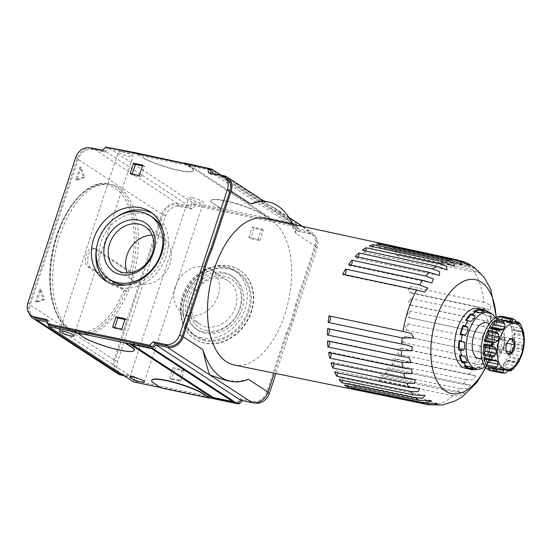 <?xml version="1.0" encoding="UTF-8"?>
<svg xmlns="http://www.w3.org/2000/svg" width="552" height="552" viewBox="0 0 552 552"><rect width="100%" height="100%" fill="white"/><g stroke="black" fill="none" stroke-linecap="round" stroke-linejoin="round"><path stroke-width="0.41" stroke-dasharray="2.76 2.07" d="M129.982 272.212A75.003 40.027 101.9 0 0 92.632 186.962A75.003 40.027 101.9 0 0 53.703 305.387A75.003 40.027 101.9 0 0 124 290.414L87.782 266.768A9.722 5.189 -78.1 0 1 85.926 255.631A9.722 5.189 -78.1 0 1 92.777 248.152A9.722 5.189 -78.1 0 1 93.764 248.572L129.982 272.212L132.942 273.13A76.39 40.765 -78.1 0 1 126.96 291.325L90.079 267.251A9.722 5.189 -78.1 0 1 88.223 256.121A9.722 5.189 -78.1 0 1 95.075 248.635A9.722 5.189 -78.1 0 1 96.062 249.055L132.942 273.13M124 290.414L126.96 291.325M72.022 330.738A76.39 40.765 101.9 0 0 79.805 334.001A76.39 40.765 101.9 0 0 135.419 267.637A76.39 40.765 101.9 0 0 111.249 184.485A76.39 40.765 101.9 0 0 57.449 243.26A76.39 40.765 101.9 0 0 72.022 330.738M84.587 177.392L76.804 180.207L81.082 167.208L84.587 177.392L83.442 177.151L75.659 179.966L79.93 166.966L83.442 177.151M81.082 167.208L79.93 166.966M76.804 180.207L75.659 179.966M36.632 302.386L40.91 289.393L44.415 299.577L36.632 302.386L35.487 302.144L39.758 289.144L43.27 299.336L35.487 302.144M44.415 299.577L43.27 299.336M40.91 289.393L39.758 289.144M124.952 319.491L127.029 319.925L123.613 330.324L114.416 328.392L114.664 327.633M123.613 330.324L121.785 329.13M114.416 328.392L112.587 327.198M127.029 319.925L125.2 318.732M142.526 165.869L144.596 166.304L141.181 176.702L131.983 174.77L132.232 174.018M131.983 174.77L130.162 173.576M141.181 176.702L139.352 175.515M144.596 166.304L142.775 165.117M248.862 237.443L252.285 227.044L261.482 228.976L258.06 239.375L248.862 237.443L250.691 238.63L259.888 240.568L258.06 239.375M259.888 240.568L263.304 230.17L261.482 228.976M263.304 230.17L254.113 228.231L252.285 227.044M254.113 228.231L250.691 238.63M173.1 367.701L182.298 369.64L178.876 380.038L169.685 378.099L173.1 367.701L174.929 368.895L171.506 379.293L169.685 378.099M171.506 379.293L180.704 381.225L178.876 380.038M180.704 381.225L184.12 370.827L182.298 369.64M184.12 370.827L174.929 368.895M204.757 343.206A41.11 34.045 123.1 0 1 194.932 339.156A41.11 34.045 123.1 0 1 188.901 286.122A41.11 34.045 123.1 0 1 239.878 270.308A41.11 34.045 123.1 0 1 249.055 317.773A41.11 34.045 123.1 0 1 204.757 343.206M204.364 342.951A41.11 34.045 123.1 0 1 194.539 338.9A41.11 34.045 123.1 0 1 188.508 285.867A41.11 34.045 123.1 0 1 239.492 270.052A41.11 34.045 123.1 0 1 248.662 317.517A41.11 34.045 123.1 0 1 204.364 342.951M205.096 340.743A38.75 32.092 123.1 0 1 195.201 280.499A38.75 32.092 123.1 0 1 250.753 292.187A38.75 32.092 123.1 0 1 205.096 340.743M204.958 339.708A37.916 31.402 123.1 0 1 195.898 335.975A37.916 31.402 123.1 0 1 190.33 287.054A37.916 31.402 123.1 0 1 237.353 272.467A37.916 31.402 123.1 0 1 245.812 316.248A37.916 31.402 123.1 0 1 204.958 339.708M202.087 337.831A37.916 31.402 123.1 0 1 193.027 334.098A37.916 31.402 123.1 0 1 187.466 285.184A37.916 31.402 123.1 0 1 234.483 270.597A37.916 31.402 123.1 0 1 242.949 314.378A37.916 31.402 123.1 0 1 202.087 337.831M203.923 332.242A31.947 26.455 123.1 0 1 196.291 329.095A31.947 26.455 123.1 0 1 191.606 287.889A31.947 26.455 123.1 0 1 231.219 275.6A31.947 26.455 123.1 0 1 238.347 312.48A31.947 26.455 123.1 0 1 203.923 332.242M205.751 333.436A31.947 26.455 123.1 0 1 198.12 330.289A31.947 26.455 123.1 0 1 193.428 289.075A31.947 26.455 123.1 0 1 233.047 276.787A31.947 26.455 123.1 0 1 240.175 313.674A31.947 26.455 123.1 0 1 205.751 333.436M206.627 330.779A29.104 24.102 123.1 0 1 199.196 285.536A29.104 24.102 123.1 0 1 240.92 294.306A29.104 24.102 123.1 0 1 206.627 330.779M206.103 326.77A25.875 21.431 123.1 0 1 199.921 324.217A25.875 21.431 123.1 0 1 196.126 290.835A25.875 21.431 123.1 0 1 228.211 280.878A25.875 21.431 123.1 0 1 233.986 310.755A25.875 21.431 123.1 0 1 206.103 326.77M188.708 315.413A25.875 21.431 123.1 0 1 182.526 312.867A25.875 21.431 123.1 0 1 178.731 279.478A25.875 21.431 123.1 0 1 210.816 269.528A25.875 21.431 123.1 0 1 216.591 299.405A25.875 21.431 123.1 0 1 188.708 315.413M152.09 235.062A25.875 21.431 123.1 0 1 162.564 238.022A25.875 21.431 123.1 0 1 168.339 267.899A25.875 21.431 123.1 0 1 140.456 283.907A25.875 21.431 123.1 0 1 134.274 281.361A25.875 21.431 123.1 0 1 127.346 272.971M111.463 280.685A37.777 31.285 123.1 0 1 105.922 231.95A37.777 31.285 123.1 0 1 152.766 217.412M162.495 228.818A37.777 31.285 123.1 0 1 158.314 266.154A37.777 31.285 123.1 0 1 125.815 285.005M152.304 213.279A41.11 34.045 123.1 0 1 154.588 214.624A41.11 34.045 123.1 0 1 163.765 262.09A41.11 34.045 123.1 0 1 119.467 287.523A41.11 34.045 123.1 0 1 109.641 283.48A41.11 34.045 123.1 0 1 107.495 281.927M96.593 247.662A41.11 34.045 123.1 0 1 116.555 217.088M188.418 165.372L210.264 169.968L293.464 224.284L271.625 219.696L188.418 165.372L188.674 164.593L210.519 169.188L293.719 223.505L271.881 218.916L188.674 164.593M271.881 218.916L271.625 219.696M293.719 223.505L293.464 224.284M210.519 169.188L210.264 169.968M131.845 344.42L129.955 343.192L151.8 347.788L235 402.104L232.861 401.656M129.955 343.192L129.699 343.972M235 402.104L234.745 402.884M151.8 347.788L151.545 348.567M122.082 151.772A7.638 1.311 -161.8 0 0 118.411 151.724A7.638 1.311 -161.8 0 0 125.256 155.36A7.638 1.311 -161.8 0 0 132.922 156.499A7.638 1.311 -161.8 0 0 129.499 154.16A7.638 1.311 -161.8 0 0 122.082 151.772M192.503 197.747A7.638 1.311 -161.8 0 0 188.832 197.699A7.638 1.311 -161.8 0 0 195.684 201.335A7.638 1.311 -161.8 0 0 203.35 202.474A7.638 1.311 -161.8 0 0 199.927 200.135A7.638 1.311 -161.8 0 0 192.503 197.747M184.499 163.316L192.779 168.719A30.56 5.251 18.2 0 1 193.393 170.389A30.56 5.251 18.2 0 1 175.177 169.416A30.56 5.251 18.2 0 1 144.5 158.562L135.592 152.745M144.5 158.562L135.509 153.007M192.779 168.719L192.689 168.974A30.56 5.251 -161.8 0 1 193.303 170.651L193.393 170.389M144.41 158.824A30.56 5.251 -161.8 0 0 175.087 169.671A30.56 5.251 -161.8 0 0 193.303 170.651M183.788 163.164L192.689 168.974M220.365 208.09L211.457 202.273A30.56 5.251 18.2 0 1 210.843 200.597A30.56 5.251 18.2 0 1 229.059 201.577A30.56 5.251 18.2 0 1 259.737 212.43L268.645 218.24L220.276 208.345L211.457 202.273M259.737 212.43L268.555 218.502L296.445 224.367L297.155 228.687L308.658 231.109A13.89 11.502 123.1 0 1 311.977 232.475A13.89 11.502 123.1 0 1 315.875 246.523L296.838 304.435L295.686 304.193L314.73 246.282A12.503 10.35 123.1 0 0 311.218 233.634L313.695 235.255A12.503 10.35 123.1 0 1 317.207 247.896L275.903 373.525M259.654 212.686A30.56 5.251 -161.8 0 0 228.976 201.839A30.56 5.251 -161.8 0 0 210.76 200.859A30.56 5.251 -161.8 0 0 211.375 202.536M315.875 246.523L296.272 233.724A91.673 48.921 101.9 0 0 292.636 224.278M296.272 233.724L287.723 219.282L274.779 208.194L266.271 203.433L223.884 175.764M262.759 200.742L308.658 231.109M297.155 228.687L212.382 173.349M296.445 224.367L221.097 175.177M117.88 373.752A13.89 11.502 123.1 0 1 113.981 359.704L161.846 214.128A13.89 11.502 123.1 0 1 177.613 203.543L189.212 205.986L192.482 202.501L220.276 208.345M192.482 202.501L107.709 147.163M134.329 350.03A30.56 5.251 18.2 0 1 116.113 349.05A30.56 5.251 18.2 0 1 85.436 338.197L85.353 338.459M76.535 332.387L85.436 338.197M151.786 380.238A30.56 5.251 18.2 0 0 152.393 381.908L160.591 387.573M237.698 403.498L137.213 382.363L136.51 378.051L124.103 375.443A12.503 10.35 123.1 0 1 121.116 374.208A12.503 10.35 123.1 0 1 117.604 361.567L165.469 215.984A12.503 10.35 123.1 0 1 179.662 206.462L192.061 209.07L195.339 205.592L297.576 227.093L298.287 231.412L310.707 234.02A12.503 10.35 123.1 0 1 313.695 235.255M254.686 402.905L242.494 400.635M226.444 178.296A12.503 10.35 123.1 0 0 223.457 177.068L211.036 174.453L208.559 172.838M211.036 174.453L210.85 173.314M310.707 234.02L308.23 232.406L295.803 229.791L295.099 225.471L192.862 203.971L189.584 207.455L177.185 204.847A12.503 10.35 123.1 0 0 162.992 214.369L115.126 359.945A12.503 10.35 123.1 0 0 118.639 372.593L121.116 374.208M298.287 231.412L295.803 229.791M308.23 232.406A12.503 10.35 123.1 0 1 311.218 233.634M297.576 227.093L295.099 225.471M195.339 205.592L192.862 203.971M192.061 209.07L189.584 207.455M133.508 381.88L132.797 377.561L124.083 375.726M124.103 375.443L121.626 373.821A12.503 10.35 123.1 0 1 118.639 372.593M121.626 373.821L134.032 376.429L134.736 380.749L236.974 402.249L240.251 398.772L252.671 401.38A12.503 10.35 123.1 0 0 266.864 391.858L285.908 333.946L287.054 334.188L274.234 373.186M46.968 320.608L49.259 321.091L49.97 325.411M33.872 317.248A12.503 10.35 123.1 0 1 30.36 304.607L27.883 302.993M210.326 170.133L108.088 148.633L104.818 152.11L92.419 149.502A12.503 10.35 123.1 0 0 78.225 159.024L30.36 304.607M102.569 150.248L104.438 150.641L107.481 147.405M29.325 313.743A13.89 11.502 123.1 0 1 29.208 304.366L77.073 158.783A13.89 11.502 123.1 0 1 90.404 147.984M48.383 324.369L48.024 322.223L47.203 322.051M189.212 205.986L104.438 150.641M132.797 377.561L48.024 322.223M248.407 379.3L237.463 381.37L225.023 380.156M287.054 334.188A91.673 48.921 101.9 0 0 296.838 304.435M295.686 304.193A91.673 48.921 -78.1 0 1 285.908 333.946M136.51 378.051L134.032 376.429M137.213 382.363L134.736 380.749M238.153 403.015L236.974 402.249M242.728 400.386L240.251 398.772M49.259 321.091L46.782 319.47M104.818 152.11L102.341 150.496M108.088 148.633L105.611 147.011M344.579 274.634A3.305 1.766 -78.1 0 1 343.517 274.965A3.305 1.766 -78.1 0 1 342.682 274.227M428.283 404.685A73.844 39.406 101.9 0 0 453.102 395.715L460.016 395.86L464.694 392.948L456.635 392.293A73.844 39.406 101.9 0 0 459.926 388.573L467.158 388.691L470.614 385.151L463.225 384.247A73.844 39.406 101.9 0 0 466.226 379.714L473.851 379.81L475.693 375.643L469.186 374.622A73.844 39.406 101.9 0 0 471.829 369.419L479.943 369.454L479.647 364.686L474.361 363.706A73.844 39.406 101.9 0 0 476.548 358L485.36 357.786L481.958 352.535L478.57 351.838A73.844 39.406 101.9 0 0 480.247 345.793C484.276 347.546 487.471 347.063 489.824 344.344C488.817 341.046 486.112 339.39 481.703 339.383A73.844 39.406 101.9 0 0 482.814 333.18L489.527 334.264L491.846 330.862L483.656 326.708A73.844 39.406 101.9 0 0 484.166 320.546L488.879 321.616L491.984 317.559L484.373 314.205A73.844 39.406 101.9 0 0 484.263 308.264L490.293 309.796L490.976 305.297L483.828 302.248A73.844 39.406 101.9 0 0 472.643 269.776L480.716 273.309L475.983 269.155L469.952 266.719A73.844 39.406 101.9 0 0 467.171 264.284L472.429 266.216M469.51 264.311L464.08 262.269A73.844 39.406 101.9 0 0 460.961 260.854M327.612 328.619A3.305 1.766 -78.1 0 1 328.247 328.55A3.305 1.766 -78.1 0 1 328.799 328.868M499.491 329.654L500.098 329.779M499.256 369.509L492.267 368.039A2.663 1.421 -78.1 0 1 492.86 368.833M503.721 373.214L494.896 371.462A1.387 0.738 -78.1 0 0 495.586 370.633L505.694 372.759M510.621 370.095L499.325 367.722A2.663 1.421 -78.1 0 1 499.877 367.646A2.663 1.421 -78.1 0 1 500.74 368.771L509.448 370.599M508.889 370.778L501.126 369.143A1.387 0.738 -78.1 0 0 501.395 369.109L510.131 371.041M501.126 369.143A1.387 0.738 -78.1 0 1 500.74 368.771M513.519 368.729L511.014 369.529L502.962 367.839A1.387 0.738 -78.1 0 0 503.41 366.604L513.519 368.729L513.884 368.425M507.598 360.318L518.39 362.588L508.019 360.559A2.663 1.421 -78.1 0 0 507.598 360.318A2.663 1.421 -78.1 0 0 506.301 361.077L517.597 363.457M508.116 360.587A1.387 0.738 -78.1 0 0 508.778 360.214L516.824 361.912L518.128 362.685L508.116 360.587A1.387 0.738 -78.1 0 1 508.019 360.559M520.163 358.676L518.024 359.552L509.972 357.862A1.387 0.738 -78.1 0 0 510.055 356.551L520.163 358.676L520.729 357.965M523.151 350.63L522.999 350.065L512.891 347.939A2.663 1.421 -78.1 0 0 511.318 349.885L522.613 352.266M512.891 347.939A1.387 0.738 -78.1 0 0 513.546 347.008L521.592 348.698L522.999 350.065M523.848 345.283L522.095 345.883L514.043 344.193A1.387 0.738 -78.1 0 0 513.739 343.158L523.848 345.283L524.158 344.972M524.4 337.293L524.145 336.423L514.036 334.291A2.663 1.421 -78.1 0 0 513.036 337.148L524.331 339.521M514.036 334.291A1.387 0.738 -78.1 0 0 514.416 333.015L522.461 334.705L524.145 336.423M523.586 332.152L513.664 330.02A1.387 0.738 -78.1 0 1 514.084 330.503L523.586 332.152M523.51 332.138L513.477 330.027A1.387 0.738 -78.1 0 1 513.664 330.02M522.295 328.647L510.993 326.273A2.663 1.421 -78.1 0 1 511.152 323.279L521.26 325.404L519.204 323.693A27.779 14.821 101.9 0 0 518.135 322.154L518.701 322.23M519.204 323.693L511.159 321.995A1.387 0.738 -78.1 0 1 511.152 323.279M516.61 322.189L509.337 320.664A1.387 0.738 -78.1 0 1 509.924 320.381A1.387 0.738 -78.1 0 1 510.089 320.457L518.135 322.154M517.038 322.547L505.742 320.174A2.663 1.421 -78.1 0 1 505.018 317.842L515.126 319.967M504.638 316.903A1.387 0.738 -78.1 0 1 505.018 317.842M508.627 322.582L498.684 320.491A2.663 1.421 -78.1 0 1 498.132 320.567A2.663 1.421 -78.1 0 1 497.269 319.442L507.378 321.568M496.89 319.07A1.387 0.738 -78.1 0 1 497.269 319.442M404.933 336.43A74.265 39.634 -78.1 0 1 402.905 342.613A3.305 1.766 -78.1 0 1 402.208 338.845A3.305 1.766 -78.1 0 1 404.547 336.251A3.305 1.766 -78.1 0 1 404.933 336.43L478.57 351.838M476.548 358L402.905 342.613M400.697 348.36A74.265 39.634 -78.1 0 1 398.158 354.101A3.305 1.766 -78.1 0 1 397.799 350.265A3.305 1.766 -78.1 0 1 400.062 347.946A3.305 1.766 -78.1 0 1 400.697 348.36L474.361 363.706M471.829 369.419L398.158 354.101M395.494 359.338A74.265 39.634 -78.1 0 1 392.527 364.451A3.305 1.766 -78.1 0 1 392.486 360.642A3.305 1.766 -78.1 0 1 394.652 358.593A3.305 1.766 -78.1 0 1 395.494 359.338L469.186 374.622M466.226 379.714L392.527 364.451M389.491 369.019A74.265 39.634 -78.1 0 1 386.179 373.359A3.305 1.766 -78.1 0 1 386.421 369.667A3.305 1.766 -78.1 0 1 388.491 367.873A3.305 1.766 -78.1 0 1 389.491 369.019L463.225 384.247M459.926 388.573L386.179 373.359M382.874 377.113A74.265 39.634 -78.1 0 1 379.321 380.549A3.305 1.766 -78.1 0 1 379.804 377.044A3.305 1.766 -78.1 0 1 381.756 375.505A3.305 1.766 -78.1 0 1 382.874 377.113L456.635 392.293M453.102 395.715L379.321 380.549M385.158 244.288A74.265 39.634 -78.1 0 1 387.221 244.915A3.305 1.766 -78.1 0 1 384.813 247.793A3.305 1.766 -78.1 0 1 383.812 243.998M460.147 260.682L387.221 244.915M390.361 246.337A74.265 39.634 -78.1 0 1 393.466 248.365A3.305 1.766 -78.1 0 1 391.202 250.684A3.305 1.766 -78.1 0 1 390.361 246.337L464.08 262.269M234.255 365.01A74.948 39.992 101.9 0 0 287.371 305.608A74.948 39.992 101.9 0 0 271.032 220.552A74.948 39.992 101.9 0 0 265.105 218.323M467.171 264.284L393.466 248.365M396.267 250.822A74.265 39.634 -78.1 0 1 398.965 253.885A3.305 1.766 -78.1 0 1 396.895 255.679A3.305 1.766 -78.1 0 1 396.267 250.822L469.952 266.719M472.643 269.776L398.965 253.885M410.226 286.55A74.265 39.634 -78.1 0 1 410.66 292.588A3.305 1.766 -78.1 0 1 409.701 292.843A3.305 1.766 -78.1 0 1 408.549 289.993A3.305 1.766 -78.1 0 1 410.226 286.55L483.828 302.248M484.263 308.264L410.66 292.588M410.771 298.577A74.265 39.634 -78.1 0 1 410.564 304.939A3.305 1.766 -78.1 0 1 409.929 305.014A3.305 1.766 -78.1 0 1 408.804 301.882A3.305 1.766 -78.1 0 1 410.771 298.577L484.373 314.205M484.166 320.546L410.564 304.939M410.053 311.149A74.265 39.634 -78.1 0 1 409.198 317.655A3.305 1.766 -78.1 0 1 408.887 317.642A3.305 1.766 -78.1 0 1 407.804 314.226A3.305 1.766 -78.1 0 1 410.053 311.149L483.656 326.708M482.814 333.18L409.198 317.655M408.087 323.9A74.265 39.634 -78.1 0 1 406.624 330.337A3.305 1.766 -78.1 0 1 405.575 326.743A3.305 1.766 -78.1 0 1 407.976 323.865A3.305 1.766 -78.1 0 1 408.087 323.9L481.703 339.383M480.247 345.793L406.624 330.337A3.305 1.766 -78.1 0 1 406.617 330.337L407.445 330.51M513.546 347.008A27.779 14.821 -78.1 0 1 509.972 357.862M508.778 360.214A27.779 14.821 -78.1 0 1 502.962 367.839M501.395 369.109A27.779 14.821 -78.1 0 1 494.896 371.462M490.99 370.806A27.779 14.821 101.9 0 0 511.214 346.67A27.779 14.821 101.9 0 0 502.423 316.434M504.804 316.938A27.779 14.821 -78.1 0 1 510.089 320.457M511.159 321.995A27.779 14.821 -78.1 0 1 514.084 330.503M514.416 333.015A27.779 14.821 -78.1 0 1 514.043 344.193M492.55 356.268A13.51 7.21 101.9 0 0 493.923 356.847A13.51 7.21 101.9 0 0 503.762 345.103A13.51 7.21 101.9 0 0 499.484 330.4A13.51 7.21 101.9 0 0 489.969 340.791A13.51 7.21 101.9 0 0 492.55 356.268M498.794 330.544A13.51 7.21 -78.1 0 1 501.375 346.014A13.51 7.21 -78.1 0 1 491.853 356.406A13.51 7.21 -78.1 0 1 490.48 355.833A13.51 7.21 -78.1 0 1 487.899 340.356A13.51 7.21 -78.1 0 1 497.421 329.965A13.51 7.21 -78.1 0 1 498.794 330.544M489.079 360.083A18.057 9.632 101.9 0 0 491.025 360.877A18.057 9.632 101.9 0 0 504.066 345.172A18.057 9.632 101.9 0 0 498.456 325.542A18.057 9.632 101.9 0 0 485.663 339.314A18.057 9.632 101.9 0 0 489.079 360.083M478.791 358.565A18.313 9.77 101.9 0 0 492.018 342.633A18.313 9.77 101.9 0 0 486.326 322.727M485.153 366.645A29.07 15.511 101.9 0 0 495.406 317.897M479.633 367.736L477.563 367.301L477.183 366.756L472.519 368.439L477.107 369.405C479.861 369.095 481.413 368.536 481.779 367.722L479.633 367.736A30.56 16.305 101.9 0 0 483.028 364.989L485.732 364.52C488.32 362.947 489.707 361.125 489.914 359.041L487.927 358.565A30.56 16.305 101.9 0 0 490.514 353.473L492.922 353.114C494.971 350.762 495.827 348.16 495.489 345.31L493.516 344.331A30.56 16.305 101.9 0 0 494.606 338.259L496.752 338.238C498.028 335.816 498.118 333.139 497.014 330.206L494.916 328.84A30.56 16.305 101.9 0 0 494.206 323.417L496.193 323.893C496.683 322.106 495.979 320.07 494.088 317.779L491.735 316.248A30.56 16.305 101.9 0 0 489.431 312.929L491.397 313.909L489.81 312.494M459.995 355.585L459.43 355.46M459.975 355.516L464.57 356.482M466.054 366.342L464.77 365.5L464.211 365.955M464.77 365.5L469.366 366.466M472.519 368.439L472.091 369.281L474.161 369.716M477.183 366.756L481.779 367.722M487.927 358.565L485.318 358.075L481.137 363.554L480.958 364.555L483.028 364.989M481.137 363.554L485.732 364.52M485.318 358.075L489.914 359.041M493.516 344.331L491.452 343.896L490.894 344.344L488.327 352.148L488.444 353.038L490.514 353.473M488.327 352.148L492.922 353.114M490.894 344.344L495.489 345.31M494.916 328.84L492.846 328.405L492.418 329.24L492.156 337.272L492.536 337.824L494.606 338.259M492.156 337.272L496.752 338.238M492.418 329.24L497.014 330.206M491.735 316.248L489.665 315.813L489.493 316.813L491.597 322.927L494.206 323.417M491.597 322.927L496.193 323.893M489.493 316.813L494.088 317.779M484.842 309.934L482.772 309.493L482.89 310.39L486.802 312.943L487.361 312.487L489.431 312.929M486.802 312.943L491.397 313.909M482.89 310.39L487.485 311.356M474.002 311.142L474.382 311.687L475.203 311.39M474.382 311.687L478.977 312.653M380.245 244.605A3.305 1.766 -78.1 0 1 377.934 247.096A3.305 1.766 -78.1 0 1 376.823 243.867M372.897 246.668A3.305 1.766 -78.1 0 1 370.758 248.621A3.305 1.766 -78.1 0 1 369.592 245.95M365.431 250.856A3.305 1.766 -78.1 0 1 363.513 252.305A3.305 1.766 -78.1 0 1 362.347 250.187M358.075 257.046A3.305 1.766 -78.1 0 1 356.413 258.053A3.305 1.766 -78.1 0 1 355.302 256.452M351.051 265.05A3.305 1.766 -78.1 0 1 349.685 265.685A3.305 1.766 -78.1 0 1 348.678 264.546M328.971 315.91A3.305 1.766 -78.1 0 1 329.289 315.923L405.016 331.849M328.675 352.59A3.305 1.766 -78.1 0 1 329.951 352.066L411.626 369.24M331.069 363.119A3.305 1.766 -78.1 0 1 332.635 362.236A3.305 1.766 -78.1 0 1 333.712 363.664M327.515 340.97A3.305 1.766 -78.1 0 1 328.468 340.715A3.305 1.766 -78.1 0 1 329.24 341.329M334.615 372.241A3.305 1.766 -78.1 0 1 336.451 370.93A3.305 1.766 -78.1 0 1 337.603 372.855M339.204 379.672A3.305 1.766 -78.1 0 1 341.281 377.885A3.305 1.766 -78.1 0 1 342.454 380.342M344.71 385.199A3.305 1.766 -78.1 0 1 346.973 382.881A3.305 1.766 -78.1 0 1 348.112 385.896M350.948 388.642A3.305 1.766 -78.1 0 1 353.356 385.765A3.305 1.766 -78.1 0 1 354.405 389.353M465.343 368.253A30.56 16.305 101.9 0 0 487.588 341.702A30.56 16.305 101.9 0 0 477.922 308.444M491.452 343.896A30.56 16.305 -78.1 0 1 488.444 353.038M485.857 358.131A30.56 16.305 -78.1 0 1 480.958 364.555M477.563 367.301A30.56 16.305 -78.1 0 1 472.091 369.281M482.772 309.493A30.56 16.305 -78.1 0 1 487.361 312.487M489.665 315.813A30.56 16.305 -78.1 0 1 492.136 322.982M492.846 328.405A30.56 16.305 -78.1 0 1 492.536 337.824M508.868 340.129L508.44 340.632C506.46 342.895 505.639 345.393 505.977 348.139L506.391 351.589M503.017 339.39A5.554 2.967 -78.1 0 1 504.073 345.752A5.554 2.967 -78.1 0 1 500.16 350.023A5.554 2.967 -78.1 0 1 499.594 349.789A5.554 2.967 -78.1 0 1 498.532 343.427A5.554 2.967 -78.1 0 1 502.451 339.149A5.554 2.967 -78.1 0 1 503.017 339.39M496.807 346.214L499.277 338.707L503.769 337.086L505.798 342.964L503.334 350.472L498.835 352.093L496.807 346.214L505.977 348.139M498.835 352.093L508.006 354.018M503.334 350.472L506.253 351.086M505.798 342.964L507.019 343.22M503.769 337.086L512.939 339.011M499.277 338.707L508.44 340.632M487.064 347.153A5.554 2.967 101.9 0 0 487.63 347.387A5.554 2.967 101.9 0 0 491.673 342.564A5.554 2.967 101.9 0 0 489.921 336.52A5.554 2.967 101.9 0 0 486.008 340.791A5.554 2.967 101.9 0 0 487.064 347.153M494.64 360.311L484.532 358.186A2.663 1.421 -78.1 0 1 485.187 358.055A2.663 1.421 -78.1 0 1 485.774 358.489M501.326 369.026L490.066 366.652A2.663 1.421 -78.1 0 0 488.672 367.549A1.387 0.738 -78.1 0 1 488.272 367.825M490.066 366.652A2.663 1.421 -78.1 0 1 490.404 366.818L500.837 369.012M492.267 368.039A24.999 13.345 -78.1 0 1 490.404 366.818M488.672 367.549L498.78 369.674M499.325 367.722A24.999 13.345 -78.1 0 1 497.104 368.522L508.399 370.903M495.586 370.633A2.663 1.421 -78.1 0 1 497.104 368.522M506.301 361.077A24.999 13.345 -78.1 0 1 504.307 363.685L515.609 366.059M503.41 366.604A2.663 1.421 -78.1 0 1 504.307 363.685M511.318 349.885A24.999 13.345 -78.1 0 1 510.096 353.597L521.392 355.978M510.055 356.551A2.663 1.421 -78.1 0 1 510.096 353.597M513.036 337.148A24.999 13.345 -78.1 0 1 512.911 340.97L524.207 343.344M513.739 343.158A2.663 1.421 -78.1 0 1 512.911 340.97M510.993 326.273A24.999 13.345 -78.1 0 1 512.001 329.178L523.296 331.559M513.477 330.027A2.663 1.421 -78.1 0 1 512.822 330.151A2.663 1.421 -78.1 0 1 512.001 329.178M505.742 320.174A24.999 13.345 -78.1 0 1 507.605 321.388L518.901 323.769M509.337 320.664A2.663 1.421 -78.1 0 1 507.95 321.554A2.663 1.421 -78.1 0 1 507.605 321.388M498.684 320.491A24.999 13.345 -78.1 0 1 500.422 319.808M490.921 327.833A2.663 1.421 -78.1 0 1 490.411 327.895A2.663 1.421 -78.1 0 1 489.99 327.653M93.764 248.572L96.062 249.055M87.782 266.768L90.079 267.251M131.79 272.888A76.39 40.765 101.9 0 0 108.951 184.002A76.39 40.765 101.9 0 0 55.152 242.776A76.39 40.765 101.9 0 0 69.724 330.255A76.39 40.765 101.9 0 0 77.508 333.518A76.39 40.765 101.9 0 0 125.808 291.083M223.457 177.068L220.979 175.446M317.207 247.896L314.73 246.282M177.613 203.543L92.84 148.205M161.846 214.128L77.073 158.783M113.981 359.704L29.208 304.366M179.662 206.462L177.185 204.847M165.469 215.984L162.992 214.369M117.604 361.567L115.126 359.945M254.983 402.891L252.671 401.38M267.872 392.52L266.864 391.858M78.225 159.024L75.748 157.41M92.419 149.502L89.935 147.888M485.615 367.252A58.188 31.05 101.9 0 0 496.069 317.524M521.592 348.698A27.779 14.821 101.9 0 0 522.095 345.883M522.461 334.705A27.779 14.821 101.9 0 0 522.137 332.194M501.416 373A27.779 14.821 101.9 0 0 502.941 373.152M509.441 370.806A27.779 14.821 101.9 0 0 511.014 369.529M516.824 361.912A27.779 14.821 101.9 0 0 518.024 359.552M95.075 248.635L92.777 248.152M111.249 184.485L108.951 184.002C82.952 177.047 52.095 223.374 49.997 269.99C47.672 302.565 59.105 330.068 77.508 333.518L79.805 334.001M239.878 270.308L239.492 270.052M194.932 339.156L194.539 338.9M237.353 272.467L234.483 270.597M195.898 335.975L193.027 334.098M233.047 276.787L231.219 275.6M198.12 330.289L196.291 329.095M228.211 280.878L210.816 269.528M199.921 324.217L182.526 312.867M162.564 238.022L145.169 226.665M134.274 281.361L116.879 270.004M154.588 214.624L150.158 211.726M109.641 283.48L105.204 280.582M73.947 335.878L132.922 156.499M59.437 331.103L118.411 151.724M144.376 381.853L203.35 202.474M129.858 377.078L188.832 197.699M274.779 208.194L288.827 217.357M302.772 226.465L311.977 232.475M263.656 200.928L264.401 201.418M424.557 292.008L343.517 274.965M496.407 317.352L496.296 326.246L493.205 346.801L485.85 367.542M406.941 345.097L328.247 328.55M511.104 370.006L499.877 367.646M516.265 321.719L509.924 320.381M509.358 322.927L498.132 320.567M499.484 330.4L497.421 329.965M493.923 356.847L491.853 356.406M498.456 325.542L489.52 323.465M491.025 360.877L482.013 359.173M490.293 309.796L409.701 292.843M480.716 273.309L396.895 255.679M475.306 268.375L391.202 250.684M469.041 265.505L384.813 247.793M462.1 264.801L377.934 247.096M454.662 266.264L370.758 248.621M447.017 269.873L363.513 252.305M439.199 275.469L356.413 258.053M431.802 282.955L349.685 265.685M415.228 379.61L332.635 362.236M409.06 357.668L328.468 340.715M419.692 388.442L336.451 370.93M425.095 395.508L341.281 377.885M431.077 400.566L346.973 382.881M437.577 403.484L353.356 385.765M464.694 392.948L381.756 375.505M470.608 385.151L388.491 367.873M475.693 375.643L394.652 358.593M479.647 364.686L400.062 347.946M481.958 352.535L404.547 336.251M443.704 331.379L407.976 323.865M485.077 333.663L408.887 317.642M488.879 321.616L409.929 305.014M506.184 351.127L506.557 352.079M508.723 340.26L509.13 339.846M502.451 339.149L489.921 336.52M500.16 350.023L487.63 347.387M496.124 360.352L485.187 358.055M523.758 332.456L512.822 330.151M519.211 323.927L507.95 321.554M501.202 330.158L490.411 327.895"/><path stroke-width="0.83" d="M142.775 165.117L133.577 163.178L130.162 173.576L139.352 175.515L142.775 165.117M115.03 284.632A41.11 34.045 123.1 0 1 105.204 280.582A41.11 34.045 123.1 0 1 99.174 227.548A41.11 34.045 123.1 0 1 150.158 211.726A41.11 34.045 123.1 0 1 159.328 259.198A41.11 34.045 123.1 0 1 115.03 284.632M102.341 150.496L105.611 147.011L207.849 168.519L208.559 172.838L220.979 175.446A12.503 10.35 123.1 0 1 223.967 176.681A12.503 10.35 123.1 0 1 227.479 189.322L179.614 334.905A12.503 10.35 123.1 0 1 165.427 344.427L153.001 341.812L149.73 345.29L47.493 323.789L46.782 319.47L34.383 316.862A12.503 10.35 123.1 0 1 31.395 315.634A12.503 10.35 123.1 0 1 27.883 302.993L75.748 157.41A12.503 10.35 123.1 0 1 89.935 147.888L102.341 150.496M116.01 316.8L112.587 327.198L121.785 329.13L125.2 318.732L116.01 316.8L117.831 317.993L124.952 319.491M114.664 327.633L117.831 317.993M132.232 174.018L135.406 164.372L142.526 165.869M135.406 164.372L133.577 163.178M127.346 272.971A25.875 21.431 123.1 0 1 130.472 247.979A25.875 21.431 123.1 0 1 152.09 235.062M123.061 272.557A25.875 21.431 123.1 0 1 116.879 270.004A25.875 21.431 123.1 0 1 113.077 236.622A25.875 21.431 123.1 0 1 145.169 226.665A25.875 21.431 123.1 0 1 150.944 256.549A25.875 21.431 123.1 0 1 123.061 272.557M120.55 274.585A29.104 24.102 123.1 0 1 113.125 229.342A29.104 24.102 123.1 0 1 154.843 238.119A29.104 24.102 123.1 0 1 120.55 274.585M117.88 282.7A37.777 31.285 123.1 0 1 108.854 278.981A37.777 31.285 123.1 0 1 103.314 230.246A37.777 31.285 123.1 0 1 150.158 215.715A37.777 31.285 123.1 0 1 158.59 259.33A37.777 31.285 123.1 0 1 117.88 282.7M125.815 285.005A37.777 31.285 123.1 0 1 120.488 284.404A37.777 31.285 123.1 0 1 111.463 280.685L108.854 278.981M150.158 215.715L152.766 217.412A37.777 31.285 123.1 0 1 162.495 228.818M107.495 281.927A41.11 34.045 123.1 0 1 96.593 247.662M116.555 217.088A41.11 34.045 123.1 0 1 152.304 213.279M232.861 401.656L213.162 397.509L131.845 344.42M129.699 343.972L212.906 398.289L234.745 402.884L151.545 348.567L129.699 343.972M213.162 397.509L212.906 398.289M63.107 331.145A7.638 1.311 -161.8 0 0 59.437 331.103A7.638 1.311 -161.8 0 0 66.281 334.74A7.638 1.311 -161.8 0 0 73.947 335.878A7.638 1.311 -161.8 0 0 70.525 333.539A7.638 1.311 -161.8 0 0 63.107 331.145M133.529 377.119A7.638 1.311 -161.8 0 0 129.858 377.078A7.638 1.311 -161.8 0 0 136.703 380.714A7.638 1.311 -161.8 0 0 144.376 381.853A7.638 1.311 -161.8 0 0 140.953 379.514A7.638 1.311 -161.8 0 0 133.529 377.119M107.481 147.405L135.592 152.745L184.499 163.316M76.445 332.642L124.724 342.799L133.632 348.616A30.56 5.251 18.2 0 1 134.246 350.285A30.56 5.251 18.2 0 1 116.03 349.306A30.56 5.251 18.2 0 1 85.353 338.459L76.535 332.387L48.735 326.536L48.383 324.369M183.871 162.902L211.671 169.029L212.382 173.349L223.884 175.764A13.89 11.502 123.1 0 1 227.203 177.13A13.89 11.502 123.1 0 1 231.109 191.178L212.065 249.097A91.673 48.921 101.9 0 0 202.287 278.85L183.243 336.761A13.89 11.502 123.1 0 1 167.477 347.346L155.975 344.924L152.697 348.402L124.724 342.799M161.218 387.987L152.311 382.17A30.56 5.251 18.2 0 1 151.696 380.494A30.56 5.251 18.2 0 1 169.912 381.473A30.56 5.251 18.2 0 1 200.59 392.327L209.498 398.137L161.218 387.987M292.636 224.278A91.673 48.921 101.9 0 0 268.431 201.935A91.673 48.921 101.9 0 0 250.718 203.985L262.759 200.742L268.431 201.935M221.097 175.177L211.671 169.029M134.246 350.285L134.329 350.03A30.56 5.251 18.2 0 0 133.715 348.353L124.814 342.537M160.591 387.573L133.508 381.88L48.735 326.536M151.696 380.494L151.786 380.238A30.56 5.251 18.2 0 1 169.995 381.211A30.56 5.251 18.2 0 1 200.673 392.065L200.59 392.327M274.234 373.186L268.017 392.099A13.89 11.502 123.1 0 1 252.243 402.684L240.741 400.262L237.47 403.747L209.581 397.882L200.673 392.065M237.47 403.747L152.697 348.402M275.903 373.525L269.341 393.479A12.503 10.35 123.1 0 1 255.148 403.001L254.686 402.905M242.494 400.635L239.451 403.871L237.698 403.498M210.85 173.314L210.326 170.133L207.849 168.519M223.967 176.681L226.444 178.296A12.503 10.35 123.1 0 1 229.956 190.937L227.479 189.322M124.083 375.726L121.198 375.118A13.89 11.502 123.1 0 1 117.88 373.752L33.113 318.414A13.89 11.502 123.1 0 1 29.325 313.743M47.493 323.789L49.97 325.411L152.207 346.911L155.478 343.427L167.905 346.042A12.503 10.35 123.1 0 0 182.098 336.52L201.135 278.608L202.287 278.85M31.395 315.634L33.872 317.248A12.503 10.35 123.1 0 0 36.86 318.483L46.968 320.608M201.135 278.608A91.673 48.921 -78.1 0 1 210.919 248.855L229.956 190.937M210.919 248.855L212.065 249.097M90.404 147.984A13.89 11.502 123.1 0 1 92.84 148.205L102.569 150.248M47.203 322.051L36.432 319.78A13.89 11.502 123.1 0 1 33.113 318.414M240.741 400.262L155.975 344.924M268.017 392.099L248.407 379.3A91.673 48.921 101.9 0 1 230.695 381.349A91.673 48.921 101.9 0 1 202.853 349.561C205.855 362.809 208.194 371.289 209.863 375.015L167.477 347.346M230.695 381.349L225.023 380.156L209.863 375.015L252.243 402.684M239.451 403.871L238.153 403.015M155.478 343.427L153.001 341.812M152.207 346.911L149.73 345.29M460.147 260.682L463.494 261.586L467.447 263.58L469.041 265.505L457.573 259.937A73.844 39.406 101.9 0 0 454.213 259.599L459.947 261.841L462.1 264.801L450.611 259.813A73.844 39.406 101.9 0 0 447.113 260.551L453.164 262.959L454.696 266.271L443.422 261.883A73.844 39.406 101.9 0 0 439.889 263.683L446.326 266.264L447.044 269.88L436.218 266.098A73.844 39.406 101.9 0 0 432.754 268.907L439.654 271.667L439.351 275.496L429.221 272.329A73.844 39.406 101.9 0 0 425.93 276.048L433.396 279.022L431.802 282.955L422.632 280.375A73.844 39.406 101.9 0 0 419.623 284.908L345.649 269.107A3.305 1.766 -78.1 0 1 344.579 274.634M419.623 284.908L427.786 288.13L424.557 292.008L416.67 290A73.844 39.406 101.9 0 0 403.043 331.441L411.302 333.512L413.883 337.941L402.201 337.914A73.844 39.406 101.9 0 0 401.69 344.075L407.197 345.152L412.33 346.918L411.571 350.789L401.483 350.416A73.844 39.406 101.9 0 0 401.594 356.357L409.06 357.668L411.081 362.726L402.028 362.374A73.844 39.406 101.9 0 0 402.746 367.908L411.73 369.26L412.068 373.718L403.809 373.414A73.844 39.406 101.9 0 0 405.127 378.382L415.318 379.624L414.4 383.467L406.789 383.205A73.844 39.406 101.9 0 0 408.646 387.449L419.803 388.463L417.94 391.692L410.861 391.451A73.844 39.406 101.9 0 0 413.213 394.846L425.095 395.508L422.542 398.137L415.904 397.902A73.844 39.406 101.9 0 0 418.685 400.338L431.533 400.731L427.752 402.643L421.776 402.353A73.844 39.406 101.9 0 0 424.895 403.767L437.577 403.484L434.41 404.94L428.704 404.761L354.356 389.567A74.265 39.634 -78.1 0 1 353.915 389.477A74.265 39.634 -78.1 0 1 350.948 388.642L424.895 403.767M345.649 269.107A74.265 39.634 -78.1 0 0 342.682 274.227L416.67 290M472.429 266.216L475.306 268.375L469.51 264.311L463.494 261.586M328.799 328.868A3.305 1.766 -78.1 0 1 329.275 332.242A3.305 1.766 -78.1 0 1 327.405 334.988L401.483 350.416M401.69 344.075L327.612 328.619A74.265 39.634 -78.1 0 0 327.405 334.988M489.893 327.619A1.387 0.738 -78.1 0 0 489.231 327.991L497.276 329.689L500.098 329.779L489.893 327.619A1.387 0.738 -78.1 0 1 489.99 327.653L499.491 329.654M498.063 333.787L496.082 332.042L488.037 330.351A1.387 0.738 -78.1 0 0 487.954 331.662L498.063 333.787L499.215 336.989L487.913 334.609A2.663 1.421 -78.1 0 0 487.954 331.662M487.913 334.609A24.999 13.345 -78.1 0 0 486.691 338.321L497.994 340.701A24.999 13.345 -78.1 0 1 499.215 336.989M497.994 340.701L495.227 342.399L485.118 340.273A2.663 1.421 -78.1 0 0 486.691 338.321M494.378 347.173L492.011 345.711L483.966 344.02A1.387 0.738 -78.1 0 0 484.27 345.048L494.378 347.173L496.4 349.616L485.104 347.242A2.663 1.421 -78.1 0 0 484.27 345.048M485.104 347.242A24.999 13.345 -78.1 0 0 484.973 351.065L496.276 353.439A24.999 13.345 -78.1 0 1 496.4 349.616M496.276 353.439L494.081 356.04L483.973 353.915A2.663 1.421 -78.1 0 0 484.973 351.065M499.256 369.509L503.569 370.413L503.1 372.496L492.991 370.371A2.663 1.421 -78.1 0 0 492.86 368.833M492.991 370.371A1.387 0.738 -78.1 0 0 493.371 371.303L503.721 373.214L505.694 372.759L508.399 370.903A24.999 13.345 -78.1 0 0 510.621 370.095L511.104 370.006M501.416 373L503.1 372.496M510.621 370.095C511.449 369.943 511.525 370.213 510.848 370.896L513.884 368.425M509.448 370.599L510.848 370.896L508.889 370.778M513.519 368.729L515.609 366.059A24.999 13.345 -78.1 0 0 517.597 363.457L518.128 362.685M518.39 362.588L521.392 355.978A24.999 13.345 -78.1 0 0 522.613 352.266L522.999 350.065M523.848 345.283L524.207 343.344A24.999 13.345 -78.1 0 0 524.331 339.521L523.758 332.456M523.51 332.138L523.296 331.559L523.586 332.152M523.296 331.559A24.999 13.345 -78.1 0 0 522.295 328.647L521.26 325.404L519.287 322.575L518.135 322.154M516.61 322.189L519.446 322.789L519.211 323.927M518.901 323.769A24.999 13.345 -78.1 0 0 517.038 322.547L515.126 319.967L512.691 318.594A27.779 14.821 101.9 0 0 511.166 318.442L512.532 319.705L512.208 322.064A24.999 13.345 -78.1 0 0 509.979 322.865L509.358 322.927M504.804 316.938A27.779 14.821 -78.1 0 0 504.721 316.924A27.779 14.821 -78.1 0 0 504.638 316.903L512.691 318.594M512.532 319.705L502.423 317.579A1.387 0.738 -78.1 0 1 503.113 316.751L511.166 318.442M508.627 322.582L509.979 322.865L505.894 320.96L496.89 319.07A1.387 0.738 -78.1 0 0 496.621 319.097L505.894 320.96M504.707 323.734L503.093 322.064L495.047 320.374A1.387 0.738 -78.1 0 0 494.599 321.609L504.707 323.734L504.997 326.901L493.702 324.528A2.663 1.421 -78.1 0 0 494.599 321.609M493.702 324.528A24.999 13.345 -78.1 0 0 491.715 327.129L503.01 329.51A24.999 13.345 -78.1 0 1 504.997 326.901M508.019 354.06A8.059 4.299 101.9 0 0 514.981 345.517A8.059 4.299 101.9 0 0 509.13 339.846A8.059 4.299 101.9 0 0 506.557 352.079A8.059 4.299 101.9 0 0 508.019 354.06M348.112 385.896A3.305 1.766 -78.1 0 1 347.808 387.221L421.776 402.353M347.808 387.221A74.265 39.634 -78.1 0 1 344.71 385.199L418.685 400.338M342.454 380.342A3.305 1.766 -78.1 0 1 341.909 382.743L415.904 397.902M341.909 382.743A74.265 39.634 -78.1 0 1 339.204 379.672L413.213 394.846M337.603 372.855A3.305 1.766 -78.1 0 1 336.83 376.257L410.861 391.451M336.83 376.257A74.265 39.634 -78.1 0 1 334.615 372.241L408.646 387.449M333.712 363.664A3.305 1.766 -78.1 0 1 332.739 367.963L406.789 383.205M332.739 367.963A74.265 39.634 -78.1 0 1 331.069 363.119L405.127 378.382M329.951 352.066A3.305 1.766 -78.1 0 1 331.117 354.632A3.305 1.766 -78.1 0 1 329.744 358.117L403.809 373.414M329.744 358.117A74.265 39.634 -78.1 0 1 328.675 352.59L402.746 367.908M329.24 341.329A3.305 1.766 -78.1 0 1 329.496 344.413A3.305 1.766 -78.1 0 1 327.95 347.008L402.028 362.374M327.95 347.008A74.265 39.634 -78.1 0 1 327.515 340.97L401.594 356.357M329.289 315.923A3.305 1.766 -78.1 0 1 330.372 319.339A3.305 1.766 -78.1 0 1 328.123 322.409L402.201 337.914M328.123 322.409A74.265 39.634 -78.1 0 1 328.971 315.91L403.043 331.441M425.93 276.048L351.99 260.199A74.265 39.634 -78.1 0 0 348.678 264.546L422.632 280.375M432.754 268.907L358.855 253.016A74.265 39.634 -78.1 0 0 355.302 256.452L429.221 272.329M439.889 263.683L366.024 247.765A74.265 39.634 -78.1 0 0 362.347 250.187L436.218 266.098M447.113 260.551L373.29 244.612A74.265 39.634 -78.1 0 0 369.592 245.95L443.422 261.883M454.213 259.599L380.431 243.653A74.265 39.634 -78.1 0 0 376.823 243.867L450.611 259.813M385.158 244.288A74.265 39.634 -78.1 0 0 384.489 244.129A74.265 39.634 -78.1 0 0 383.812 243.998L457.573 259.937M384.489 244.129L265.105 218.323A74.948 39.992 101.9 0 0 212.23 275.848A74.948 39.992 101.9 0 0 226.499 361.781A74.948 39.992 101.9 0 0 234.255 365.01L353.915 389.477M503.01 329.51L501.202 330.158L500.098 329.779M488.037 330.351A27.779 14.821 -78.1 0 0 484.47 341.205L492.515 342.895L495.227 342.399M483.966 344.02A27.779 14.821 -78.1 0 0 483.593 355.191L491.646 356.889L494.081 356.04M486.857 366.211A1.387 0.738 -78.1 0 1 486.857 364.934A2.663 1.421 -78.1 0 0 487.016 361.939L498.311 364.313L496.966 367.059L494.902 367.908L486.857 366.211A27.779 14.821 -78.1 0 1 483.925 357.71L494.081 360.235M494.64 360.311L496.124 360.352L497.311 361.408A24.999 13.345 -78.1 0 0 498.311 364.313M501.326 369.026L496.869 369.674L487.927 367.749A27.779 14.821 -78.1 0 0 490.459 370.102A27.779 14.821 -78.1 0 0 493.288 371.289L490.99 370.806A27.779 14.821 101.9 0 1 488.161 369.619A27.779 14.821 101.9 0 1 482.862 337.81A27.779 14.821 101.9 0 1 502.423 316.434L504.721 316.924M503.569 370.413A24.999 13.345 -78.1 0 1 502.61 369.881A24.999 13.345 -78.1 0 1 501.706 369.198L500.837 369.012M489.231 327.991A27.779 14.821 -78.1 0 1 495.047 320.374M496.621 319.097A27.779 14.821 -78.1 0 1 503.113 316.751M489.52 323.465L486.326 322.727A18.313 9.77 101.9 0 0 473.347 336.692A18.313 9.77 101.9 0 0 476.818 357.765A18.313 9.77 101.9 0 0 478.791 358.565L482.013 359.173M495.406 317.897A29.07 15.511 101.9 0 0 490.914 313.129A29.07 15.511 101.9 0 0 489.396 312.439A29.07 15.511 101.9 0 0 468.213 333.649A29.07 15.511 101.9 0 0 473.506 367.825A29.07 15.511 101.9 0 0 479.122 369.198A29.07 15.511 101.9 0 0 485.153 366.645M490.914 313.129L484.842 309.934A30.56 16.305 101.9 0 0 484.145 309.755A30.56 16.305 101.9 0 0 481.551 309.596L483.649 310.969C483.29 311.776 481.73 312.342 478.977 312.653L476.072 311.576A30.56 16.305 101.9 0 0 472.678 314.323L475.024 315.854C474.83 317.931 473.437 319.753 470.849 321.333L467.786 320.746A30.56 16.305 101.9 0 0 465.198 325.839L467.841 327.267C468.179 330.11 467.323 332.711 465.274 335.064L462.19 334.981A30.56 16.305 101.9 0 0 461.106 341.06L464.011 342.137C465.115 345.055 465.026 347.732 463.749 350.168L460.796 350.472A30.56 16.305 101.9 0 0 461.5 355.895L464.57 356.482C466.461 358.772 467.164 360.808 466.675 362.595L463.97 363.064A30.56 16.305 101.9 0 0 466.281 366.39L469.366 366.466C471.863 367.57 473.167 368.419 473.278 369.019L470.87 369.385A30.56 16.305 101.9 0 0 471.567 369.557A30.56 16.305 101.9 0 0 474.161 369.716L477.107 369.405M462.19 334.981L460.12 334.546L460.678 334.098L463.245 326.294L467.841 327.267M460.678 334.098L465.274 335.064M460.796 350.472L458.726 350.037L459.154 349.202L459.416 341.17L459.036 340.618L461.106 341.06M459.416 341.17L464.011 342.137M459.154 349.202L463.749 350.168M459.995 355.585L462.079 361.629L461.9 362.629A30.56 16.305 -78.1 0 1 459.43 355.46L461.5 355.895M462.079 361.629L466.675 362.595M461.9 362.629L463.97 363.064M466.054 366.342L468.682 368.053L468.8 368.95A30.56 16.305 -78.1 0 1 466.385 367.818A30.56 16.305 -78.1 0 1 464.211 365.955L466.281 366.39M468.682 368.053L473.278 369.019M468.8 368.95L470.87 369.385M475.203 311.39L479.053 310.003L479.481 309.161L481.551 309.596M479.053 310.003L483.649 310.969M479.481 309.161A30.56 16.305 -78.1 0 0 474.002 311.142L476.072 311.576M467.786 320.746L465.716 320.312L466.254 320.367L470.428 314.888L470.608 313.888L472.678 314.323M470.428 314.888L475.024 315.854M466.254 320.367L470.849 321.333M380.431 243.653A3.305 1.766 -78.1 0 1 380.245 244.605M373.29 244.612A3.305 1.766 -78.1 0 1 372.897 246.668M366.024 247.765A3.305 1.766 -78.1 0 1 365.431 250.856M358.855 253.016A3.305 1.766 -78.1 0 1 358.075 257.046M351.99 260.199A3.305 1.766 -78.1 0 1 351.051 265.05M484.145 309.755L477.922 308.444A30.56 16.305 101.9 0 0 456.401 331.952A30.56 16.305 101.9 0 0 462.231 366.942A30.56 16.305 101.9 0 0 465.343 368.253L471.567 369.557M458.726 350.037A30.56 16.305 -78.1 0 1 459.036 340.618M460.12 334.546A30.56 16.305 -78.1 0 1 463.128 325.404L465.198 325.839M465.716 320.312A30.56 16.305 -78.1 0 1 470.608 313.888M463.245 326.294L463.128 325.404M506.391 351.589L508.006 354.018C508.33 353.239 509.827 352.7 512.497 352.397C512.159 349.651 512.981 347.153 514.961 344.89C513.132 342.702 512.456 340.743 512.939 339.011C510.296 339.307 508.792 339.846 508.44 340.632M506.253 351.086L512.497 352.397M507.019 343.22L514.961 344.89M484.47 341.205A1.387 0.738 -78.1 0 1 485.118 340.273M483.593 355.191A1.387 0.738 -78.1 0 1 483.973 353.915M487.016 361.939A24.999 13.345 -78.1 0 1 486.015 359.028L497.311 361.408M485.774 358.489A2.663 1.421 -78.1 0 1 486.015 359.028M484.532 358.186A1.387 0.738 -78.1 0 1 484.346 358.193A1.387 0.738 -78.1 0 1 483.925 357.71M486.857 364.934L496.966 367.059M488.272 367.825A1.387 0.738 -78.1 0 1 488.085 367.825A1.387 0.738 -78.1 0 1 487.927 367.749M500.422 319.808A24.999 13.345 -78.1 0 1 500.906 319.684L512.208 322.064M502.423 317.579A2.663 1.421 -78.1 0 1 500.906 319.684M491.715 327.129A2.663 1.421 -78.1 0 1 490.921 327.833M121.198 375.118L36.432 319.78M202.853 349.561L183.243 336.761M250.718 203.985L231.109 191.178M269.341 393.479L267.872 392.52M182.098 336.52L179.614 334.905M167.905 346.042L165.427 344.427M36.86 318.483L34.383 316.862M496.069 317.524A58.188 31.05 101.9 0 0 446.892 296.603A58.188 31.05 101.9 0 0 445.602 391.092A58.188 31.05 101.9 0 0 485.615 367.252M503.238 368.619A23.612 12.599 101.9 0 0 523.731 341.743A23.612 12.599 101.9 0 0 504.535 329.206A23.612 12.599 101.9 0 0 503.238 368.619M504.666 320.788A27.779 14.821 101.9 0 0 503.093 322.064M497.276 329.689A27.779 14.821 101.9 0 0 496.082 332.042M492.515 342.895A27.779 14.821 101.9 0 0 492.011 345.711M491.646 356.889A27.779 14.821 101.9 0 0 491.97 359.4M494.902 367.908A27.779 14.821 101.9 0 0 495.972 369.447M288.827 217.357L302.772 226.465M227.203 177.13L263.656 200.928M474.299 267.396L483.966 277.118L490.714 289.131L496.407 317.352M485.85 367.542L476.859 382.508L462.41 396.722L454.938 401.083L442.152 404.989L428.704 404.761M518.701 322.23L516.265 321.719M523.151 350.63L524.158 344.972M479.122 369.198L475.893 369.536M405.478 331.945L405.016 331.849M494.012 360.221L484.346 358.193M496.869 369.674L488.085 367.825"/></g></svg>
